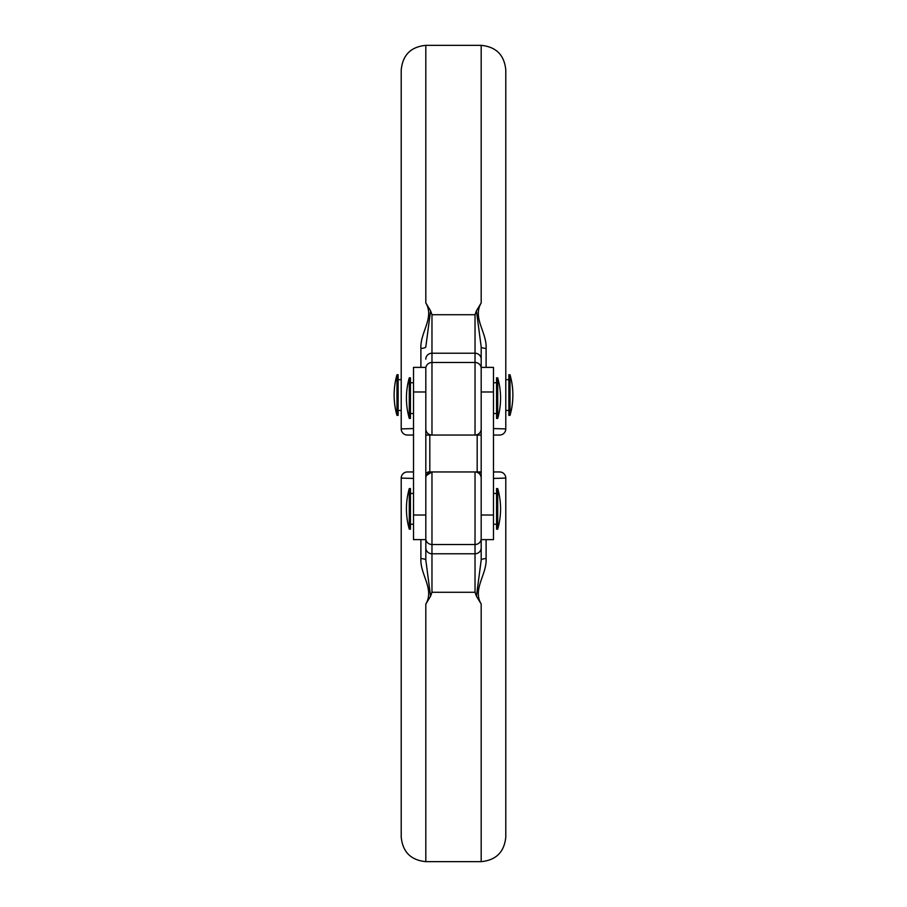 <?xml version="1.0" encoding="UTF-8"?>
<svg xmlns="http://www.w3.org/2000/svg" width="907" height="907" viewBox="0 0 907 907"><rect width="100%" height="100%" fill="white"/><g stroke="black" fill="none" stroke-linecap="round" stroke-linejoin="round"><path stroke-width="1.36" d="M409.284 508.861L409.284 529.166L410.44 529.166L410.44 488.567L409.284 488.567L409.284 508.861M497.716 508.861L497.716 529.166A73.818 73.818 0 0 0 497.716 488.567L497.716 508.861M497.716 488.567L496.56 488.567L496.56 529.166L497.716 529.166M497.716 418.433L497.716 377.834L496.56 377.834L496.56 418.433L497.716 418.433A73.818 73.818 0 0 0 497.716 377.834M409.284 418.433L410.44 418.433L410.44 377.834L409.284 377.834A73.818 73.818 0 0 0 409.284 418.433L409.284 377.834M481.186 435.043L475.03 435.043L481.186 435.043L475.03 435.043L475.03 362.483L431.97 362.483A6.156 5.941 0 0 0 425.814 368.423L425.814 515.017L413.513 515.017L413.513 539.62L425.814 539.62L425.814 560.129L425.814 515.017M425.814 367.38L413.513 367.38L413.513 515.017M396.971 395.067L396.971 374.761A73.818 73.818 0 0 0 396.971 415.361L396.971 395.067M396.971 415.361L398.139 415.361L398.139 374.761L396.971 374.761M510.029 415.361L510.029 374.761L508.861 374.761L508.861 415.361L510.029 415.361A73.818 73.818 0 0 0 510.029 374.761M430.564 310.795L425.814 346.871A6.156 1.587 0 0 1 420.893 348.424C419.998 332.404 434.68 317.983 425.814 302.938L430.564 310.795L431.97 314.718L475.03 314.718L476.436 310.795L481.186 302.938C472.32 317.983 487.002 332.404 486.107 348.424A6.156 1.587 -0 0 1 481.186 346.871L481.186 367.38L493.487 367.38L493.487 539.62L481.186 539.62L481.186 560.129L481.186 547.839A6.156 5.941 180 0 1 475.03 553.78L475.03 544.517L431.97 544.517L431.97 553.78L475.03 553.78L475.03 592.282L431.97 592.282L430.564 596.205L425.814 604.062C434.68 589.017 419.998 574.596 420.893 558.576L420.893 539.62M476.436 310.795L481.186 346.871L481.186 547.839M481.186 478.102A6.156 6.156 0 0 0 475.03 471.957L431.97 471.957L426.392 475.506M425.814 478.102A6.156 6.156 0 0 1 431.97 471.957L431.97 544.517A6.156 5.941 0 0 1 425.814 538.577M477.184 471.957L477.184 435.043M429.816 471.957L429.816 435.043M425.814 604.062L425.814 861.65C410.871 860.187 402.674 851.99 401.211 837.048L401.211 478.102A6.156 6.156 0 0 1 407.368 471.957L413.513 471.957M479.009 471.957L481.186 471.957L479.009 471.957M427.991 471.957L431.97 471.957L425.814 472.774M481.186 538.577A6.156 5.941 180 0 1 475.03 544.517L475.03 471.957L481.186 471.957M493.487 471.957L499.632 471.957L493.487 471.957M486.107 539.62L486.107 558.576C487.002 574.596 472.32 589.017 481.186 604.062L476.436 596.205L475.03 592.282M493.487 478.431L505.789 478.102L505.789 837.048C504.326 851.99 496.129 860.187 481.186 861.65L481.186 604.062M401.211 803.217L401.211 478.102L413.513 478.431M420.893 558.576A6.156 1.587 0 0 1 425.814 560.129L430.564 596.205M505.789 478.102A6.156 6.156 0 0 0 499.632 471.957A6.156 6.156 0 0 1 505.789 478.102A6.156 6.156 0 0 0 499.632 471.957M476.572 472.15L481.186 472.774M476.436 596.205L481.186 560.129A6.156 1.587 0 0 1 486.107 558.576M413.513 435.043L407.368 435.043A6.156 6.156 0 0 1 401.211 428.898L401.211 69.952C402.674 55.01 410.871 46.813 425.814 45.35L425.814 302.938M481.186 302.938L481.186 45.35C496.129 46.813 504.326 55.01 505.789 69.952L505.789 428.898A6.156 6.156 0 0 1 499.632 435.043L493.487 435.043L499.632 435.043A6.156 6.156 0 0 0 505.789 428.898L505.789 103.783M481.186 428.898A6.156 6.156 0 0 1 475.03 435.043A6.156 6.156 0 0 0 481.186 428.898A6.156 6.156 0 0 1 475.03 435.043L425.814 435.043M493.487 428.569L505.789 428.898L505.789 416.596M407.368 435.043A6.156 6.156 0 0 1 401.211 428.898L413.513 428.569M425.814 428.898A6.156 6.156 0 0 0 431.97 435.043A6.156 6.156 0 0 1 425.814 428.898A6.156 6.156 0 0 0 431.97 435.043L431.97 353.22L475.03 353.22L475.03 314.718M425.814 391.983L413.513 391.983M493.487 391.983L481.186 391.983M425.814 547.839A6.156 5.941 0 0 0 431.97 553.78L431.97 592.282M493.487 515.017L481.186 515.017M481.186 368.423A6.156 5.941 0 0 0 475.03 362.483L475.03 353.22A6.156 5.941 -0 0 1 481.186 359.161M420.893 367.38L420.893 348.424M486.107 348.424L486.107 367.38M431.97 314.718L431.97 353.22A6.156 5.941 0 0 0 425.814 359.161M499.632 435.043A6.156 6.156 0 0 0 505.789 428.898M410.44 524.246L413.513 524.246M493.487 524.246L496.56 524.246M409.284 488.567A73.818 73.818 0 0 0 409.284 529.166M410.44 493.487L413.513 493.487M493.487 493.487L496.56 493.487M496.56 413.513L493.487 413.513M413.513 413.513L410.44 413.513M496.56 382.754L493.487 382.754M413.513 382.754L410.44 382.754M401.211 410.44L398.139 410.44M508.861 410.44L505.789 410.44M481.186 861.65L425.814 861.65M481.186 45.35L425.814 45.35M508.861 379.682L505.789 379.682M401.211 379.682L398.139 379.682M430.428 472.15L431.97 471.957"/></g></svg>
